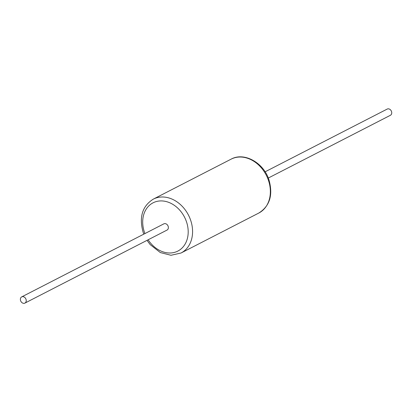 <?xml version="1.0" encoding="UTF-8"?>
<svg xmlns="http://www.w3.org/2000/svg" width="412" height="412" viewBox="0 0 412 412"><rect width="100%" height="100%" fill="white"/><g stroke="black" fill="none" stroke-linecap="round" stroke-linejoin="round"><path stroke-width="0.62" d="M265.096 171.819L387.208 109.072A3.497 2.766 62.8 0 1 387.677 108.892A3.497 2.766 62.8 0 1 391.4 111.199A3.497 2.766 62.8 0 1 390.406 115.288L268.289 178.041M24.9 303.108L167.04 230.066A3.497 2.766 -117.2 0 0 168.148 226.27A3.497 2.766 -117.2 0 0 163.847 223.85L21.707 296.887A3.497 2.766 -117.2 0 0 20.6 300.683A3.497 2.766 -117.2 0 0 24.9 303.108A3.497 2.766 -117.2 0 0 26.008 299.313A3.497 2.766 -117.2 0 0 21.707 296.887M258.788 213.055C269.839 206.062 273.223 194.964 268.928 179.756C263.52 162.565 244.084 151.843 231.096 159.161A30.297 23.953 62.8 0 1 268.387 180.162A30.297 23.953 62.8 0 1 258.788 213.055L181.017 253.02A30.297 23.953 -117.2 0 0 190.612 220.126A30.297 23.953 -117.2 0 0 153.326 199.125C142.269 206.113 138.89 217.212 143.185 232.419L143.824 234.14M148.124 239.789A27.125 21.45 -117.2 0 0 177.356 251.325A27.125 21.45 -117.2 0 0 186.435 221.635A27.125 21.45 -117.2 0 0 156.668 201.463A27.125 21.45 -117.2 0 0 144.452 232.275A27.125 21.45 -117.2 0 0 144.931 233.568M231.096 159.161L153.326 199.125M147.017 240.356L150.179 244.599L160.33 252.566L170.975 255.275L181.017 253.02"/></g></svg>
